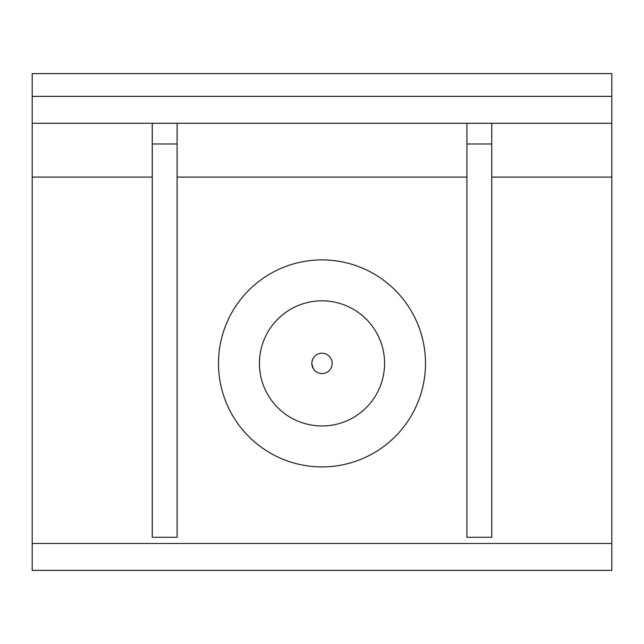 <?xml version="1.0" encoding="UTF-8"?>
<svg xmlns="http://www.w3.org/2000/svg" width="644" height="644" viewBox="0 0 644 644"><rect width="100%" height="100%" fill="white"/><g stroke="black" fill="none" stroke-linecap="round" stroke-linejoin="round"><path stroke-width="0.97" d="M259.427 363.401A62.573 62.573 0 0 0 322 425.966A62.573 62.573 0 0 0 384.573 363.401A62.573 62.573 0 0 0 322 300.829A62.573 62.573 0 0 0 259.427 363.401M218.501 363.401A103.499 103.499 0 0 1 322 259.902A103.499 103.499 0 0 1 425.499 363.401A103.499 103.499 0 0 1 322 466.9A103.499 103.499 0 0 1 218.501 363.401M611.8 543.488L32.2 543.488L32.2 570.399L611.8 570.399L611.8 73.601L32.2 73.601L32.2 123.278L611.8 123.278M32.2 123.278L32.2 177.1L152.258 177.1M32.2 543.488L32.2 177.1M177.1 123.278L177.1 537.281L152.258 537.281L152.258 123.278M177.1 143.982L152.258 143.982M491.742 123.278L491.742 537.281L466.9 537.281L466.9 123.278M491.742 143.982L466.9 143.982M332.175 363.401A10.175 10.175 0 0 1 322 373.576A10.175 10.175 0 0 1 311.825 363.401A10.175 10.175 0 0 1 322 353.218A10.175 10.175 0 0 1 332.175 363.401M311.97 365.132L313.234 368.577L311.825 363.401C313.395 356.559 313.395 356.559 311.825 363.401M313 358.636L311.97 361.67M177.1 177.1L466.9 177.1M491.742 177.1L611.8 177.1M611.8 96.367L32.2 96.367"/></g></svg>
